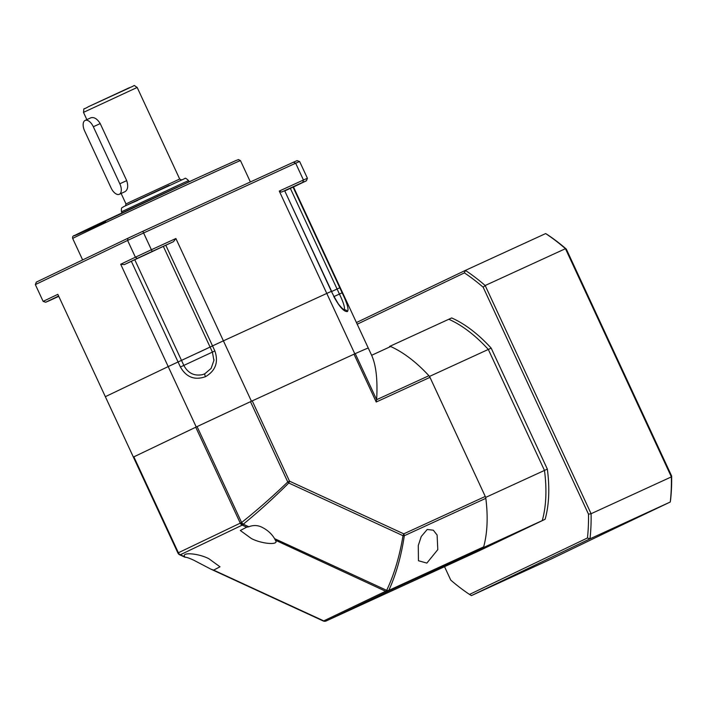 <?xml version="1.0" encoding="UTF-8"?>
<svg xmlns="http://www.w3.org/2000/svg" width="707" height="707" viewBox="0 0 707 707"><rect width="100%" height="100%" fill="white"/><g stroke="black" fill="none" stroke-linecap="round" stroke-linejoin="round"><path stroke-width="1.06" d="M427.214 529.472L433.329 530.206L437.103 535.031L437.792 549.631L426.851 563.099L418.447 560.731L418.279 545.504L421.239 536.533L427.214 529.472M322.984 620.834A3.703 1.343 -65.2 0 0 323.134 620.94A3.703 1.343 -65.2 0 0 323.753 620.887L385.642 591.255L275.394 540.192M246.663 527.175L242.218 525.124A3.703 1.343 114.8 0 0 243.261 524.205A3.703 1.635 -128.7 0 1 241.608 522.508L241.608 522.508C256.721 510.516 272.107 497.003 287.758 481.98L250.49 401.691L252.24 400.878L289.508 481.167A3.703 1.343 114.8 0 1 288.774 483.014C273.379 498.311 258.214 512.045 243.261 524.205L248.829 526.768L246.663 527.175L240.3 530.489L251.33 538.504C261.581 543.957 279.283 545.406 275.527 540.484L274.528 538.619L386.685 590.336C394.161 574.499 399.605 556.285 403.017 535.694A3.703 1.343 -65.2 0 0 403.759 533.847L485.267 496.455A3.703 1.935 65.4 0 1 485.824 498.329L404.316 535.72C401.231 556.321 396.061 574.544 388.806 590.38L483.668 546.865A129.478 67.651 -114.6 0 0 485.824 498.329M248.829 526.768C253.415 524.956 257.843 525.151 262.12 527.334C267.67 530.17 271.806 533.935 274.528 538.619M252.24 400.878L355.25 353.624L376.637 399.694C377.759 379.853 376.08 365.042 371.617 355.259L368.267 348.056A129.478 0.946 155.1 0 0 368.267 348.056L368.267 348.056A129.478 0.946 155.1 0 0 354.817 353.818L251.436 401.249A129.478 0.946 155.1 0 0 196.237 426.984L133.376 457.084A129.478 0.946 155.1 0 0 133.376 457.093L133.862 456.846L178.385 552.768L240.274 523.136A3.703 3.155 -115.6 0 0 242.218 525.124A3.703 1.502 -84.7 0 1 241.608 522.508A3.703 1.502 -84.7 0 0 242.218 525.124L180.329 554.756L184.774 556.807C181.019 551.875 198.72 553.325 208.972 558.786L219.992 566.802L213.638 570.116L210.819 569.117L323.134 620.94A3.703 3.703 0 0 0 324.336 621.267L324.336 621.267A3.703 3.703 0 0 0 326.219 620.949A3.703 1.935 65.4 0 1 326.192 620.958M210.819 569.117L193.612 560.13C189.114 558.053 186.277 557.098 185.119 557.275L184.774 556.807M385.642 591.255A3.703 1.343 -65.2 0 0 386.685 590.336A3.703 2.209 25.2 0 0 388.806 590.38A3.703 1.935 65.4 0 1 388.125 591.308L326.236 620.94L421.098 577.416L482.987 547.792L388.125 591.308A3.703 3.155 64.4 0 1 385.642 591.255A3.703 3.27 -24.8 0 0 388.806 590.38A3.703 3.27 -24.8 0 1 385.642 591.255L385.642 591.255M133.862 456.846L197.085 426.595L241.608 522.508L240.274 523.136L195.751 427.222M250.49 401.691A129.478 0.946 155.1 0 0 197.085 426.595M390.017 346.227A129.478 67.651 65.4 0 1 429.538 376.407L491.188 348.127A129.478 67.651 -114.6 0 0 451.667 317.947L448.795 319.264A129.478 67.651 65.4 0 1 488.316 349.444A129.478 67.651 -114.6 0 0 448.795 319.264L389.53 346.465A3.703 1.935 65.4 0 1 389.548 346.457A3.703 1.935 65.4 0 1 390.671 346.518L371.626 355.294L368.267 348.056A129.478 0.946 155.1 0 0 355.25 353.624M428.91 375.717A3.703 1.935 65.4 0 1 429.98 377.344L376.212 402.009L376.637 399.694L428.91 375.717A129.478 67.651 -114.6 0 0 390.671 346.518M429.98 377.344L485.267 496.455M483.668 546.865A3.703 1.935 65.4 0 1 482.987 547.792M421.098 577.416A3.703 1.935 65.4 0 1 421.08 577.425A3.703 1.935 65.4 0 1 421.072 577.433L326.219 620.949A3.703 1.935 65.4 0 0 326.236 620.94A3.703 3.155 64.4 0 1 323.753 620.887A3.703 1.502 95.3 0 0 324.336 621.267A3.703 1.502 95.3 0 1 323.753 620.887L213.638 570.116M185.048 557.275L179.711 554.809A3.703 1.343 114.8 0 0 180.329 554.756L180.329 554.756A3.703 3.27 155.2 0 1 177.899 553.007L177.908 553.015A3.703 3.623 -25 0 1 177.899 553.007L105.343 396.68A129.478 0.946 -24.9 0 1 105.343 396.68L168.204 366.588A129.478 0.946 -24.9 0 1 178.076 361.966L181.496 360.393L183.829 365.422C187.982 373.163 194.195 376.239 202.467 374.657L204.791 373.8L211.101 368.418L213.912 360.473L212.418 352.095L210.085 347.057L181.496 360.393L134.763 259.725L165.8 245.232A129.478 0.946 -24.9 0 1 173.489 241.661L152.182 251.436L142.832 231.304L293.458 162.203A146.128 1.069 -24.9 0 1 297.09 160.648L299.635 161.514L307.421 178.288L306.44 180.78L293.476 186.984A129.478 0.946 -24.9 0 0 293.06 187.116L339.784 287.776A129.478 0.946 -24.9 0 1 340.235 287.661A129.478 0.946 -24.9 0 1 340.235 287.669L293.502 186.975M177.908 553.015L177.899 552.998A3.703 3.703 0 0 0 179.711 554.809A3.703 1.343 114.8 0 1 179.56 554.703A3.703 3.623 -25 0 1 177.908 553.015L178.385 552.768A3.703 3.155 -115.6 0 0 180.329 554.756A3.703 3.27 155.2 0 1 177.899 553.007L105.343 396.689L168.204 366.588L120.694 264.241L135.391 257.207A147.984 1.078 -24.9 0 1 151.731 249.589L175.893 238.506L223.403 340.845L326.775 293.423A129.478 0.946 -24.9 0 1 331.389 291.372L333.925 296.321L331.389 291.372A129.478 0.946 -24.9 0 0 326.775 293.423L279.274 191.076L303.444 179.993A147.984 1.078 -24.9 0 1 307.421 178.288M288.774 483.014L287.758 481.98L289.508 481.167L403.759 533.847A3.703 1.935 65.4 0 1 404.316 535.72A3.703 0.884 9 0 1 403.017 535.694L288.774 483.014M545.115 519.283L479.39 550.691L545.115 519.283A129.478 67.651 -114.6 0 0 547.342 469.112L544.478 470.429L488.316 349.444L544.478 470.429A129.478 67.651 65.4 0 1 542.251 520.591L479.39 550.691L420.612 577.654A129.478 67.651 65.4 0 1 420.603 577.646L483.473 547.563L542.251 520.591A129.478 67.651 -114.6 0 0 544.478 470.429L485.7 497.392A129.478 67.651 65.4 0 1 483.473 547.563M485.7 497.392L429.538 376.407M343.947 309.958L344.38 309.551C344.901 307.121 343.24 301.951 339.413 294.05L337.08 289.013L331.689 291.505L339.784 287.776A129.478 0.946 -24.9 0 1 340.235 287.661L368.267 348.056M198.552 352.537L212.533 345.9A129.478 0.946 -24.9 0 1 223.403 340.845L326.775 293.423L354.817 353.818M180.409 367.004L212.418 352.095L163.352 246.398L210.076 347.057L212.524 345.9L214.866 350.928C218.693 362.205 215.564 370.786 205.481 376.681C194.664 380.507 186.303 377.282 180.409 367.004L178.076 361.966A129.478 0.946 -24.9 0 0 168.204 366.588L196.237 426.984M251.436 401.249L223.403 340.845A129.478 0.946 -24.9 0 0 212.524 345.9L165.8 245.232M334.031 296.542L342.117 292.813C347.287 303.453 349.046 309.71 347.393 311.575C343.947 311.867 339.387 306.803 333.722 296.401M143.459 255.704L157.475 249.12L143.459 255.704M284.939 190.793L299.397 184.014L284.886 190.687M58.672 296.162L52.725 298.999L58.734 296.286M284.965 190.837L293.06 187.116M290.347 188.345L337.08 289.013L339.784 287.776L342.117 292.813M58.761 296.348L49.313 300.687A146.128 1.069 -24.9 0 1 45.681 302.234L43.136 301.376L35.35 284.594L36.34 282.102L127.932 238.25L127.605 240.433L135.391 257.207L137.273 258.391L124.317 264.595A129.478 0.946 -24.9 0 1 131.343 261.307L134.763 259.725M293.458 162.203L295.659 163.211L303.444 179.993L302.808 182.335L281.492 192.11A129.478 0.946 -24.9 0 1 284.656 190.704L331.592 291.284M281.492 192.11L279.274 191.076M124.317 264.595L120.694 264.241M105.343 396.689A129.478 0.946 -24.9 0 1 105.343 396.68L57.833 294.342L105.343 396.68M175.893 238.506L173.489 241.661M58.619 296.039L45.681 302.234M302.808 182.335A146.128 1.069 -24.9 0 1 306.44 180.78M137.273 258.391A146.128 1.069 -24.9 0 1 152.182 251.436M35.35 284.594L127.605 240.433A147.984 1.078 -24.9 0 1 143.936 232.815L295.659 163.211A147.984 1.078 -24.9 0 1 299.635 161.514M127.932 238.25A146.128 1.069 -24.9 0 1 142.832 231.304M43.136 301.376L57.833 294.342M547.342 469.112L491.188 348.127M444.535 566.678L450.766 580.111A192.375 100.509 -114.6 0 0 469.519 594.428L587.446 537.974A192.375 100.509 -114.6 0 0 588.507 514.175L483.146 287.21A192.375 100.509 -114.6 0 0 464.402 272.893L357.203 324.213M605.819 532.689L551.69 558.777L471.41 595.603L469.519 594.428M587.446 537.974L589.983 538.84A194.222 101.472 -114.6 0 0 591.096 513.715L588.507 514.175M483.146 287.21L485.17 285.513A194.222 101.472 -114.6 0 0 465.374 270.401L464.402 272.893M471.41 595.603L589.983 538.84L670.263 502.014A194.222 101.472 -114.6 0 0 671.376 476.889L591.096 513.715L485.17 285.513L565.45 248.687A194.222 101.472 -114.6 0 0 545.654 233.575L465.374 270.401L356.434 322.56M605.881 532.663L670.263 502.014L670.598 499.831A192.375 100.509 -114.6 0 0 671.65 476.032L671.376 476.889L565.45 248.687L566.298 249.067A192.375 100.509 -114.6 0 0 547.545 234.742L545.654 233.575M566.298 249.067L671.65 476.032M119.35 194.266A9.253 4.834 -114.6 0 0 119.819 183.785L93.333 126.747A9.253 4.834 -114.6 0 0 85.123 120.429A9.253 4.834 -114.6 0 0 84.619 130.919L111.096 187.965A9.253 4.834 -114.6 0 0 119.315 194.284A9.253 4.834 -114.6 0 0 119.35 194.266M90.823 117.813C94.066 116.867 97.204 118.785 100.217 123.584L126.703 180.63C128.418 186.029 127.879 189.697 125.086 191.632L125.051 191.65M376.212 402.009L354.013 354.189M204.791 373.8A2.961 0.689 65 0 0 205.481 376.681M213.965 359.554A16.65 16.65 0 0 1 213.912 360.473L212.418 352.095L214.866 350.928M344.3 309.878A2.961 2.881 66.8 0 1 347.393 311.575M82.648 259.937L72.697 238.506A92.484 0.672 -24.9 0 1 115.347 218.056A92.484 0.672 -24.9 0 1 200.178 178.703A92.484 0.672 -24.9 0 1 240.477 160.622L250.384 181.964M105.697 221.724A90.637 0.663 -24.9 0 1 88.004 228.953A90.637 0.663 -24.9 0 1 198.526 177.439L235.731 160.622L238.498 159.57L240.477 160.622M284.656 190.704L331.389 291.372M131.343 261.307L178.067 361.966M126.703 180.63L119.819 183.785M93.333 126.747L100.217 123.584M125.484 205.825L126.005 203.97L129.911 202.034L179.693 179.048L137.176 87.447L83.488 112.369C84.504 106.563 82.03 110.681 88.41 106.704L129.726 87.756M188.592 180.639C186.383 178.491 185.146 177.775 184.889 178.509L123.425 206.771C122.656 208.035 121.021 206.161 121.471 211.791L184.253 182.503L188.592 180.639L189.114 181.761M137.785 200.364L127.667 204.694L169.167 185.34M333.925 296.321L338.264 303.789C341.127 307.43 343.195 309.48 344.468 309.949L343.841 309.993M72.697 238.506C72.291 236.792 72.962 235.758 74.703 235.413L198.534 177.439M85.123 120.429L90.858 117.795M119.315 194.284L125.086 191.632M137.176 87.447C132.227 84.425 136.769 85.247 129.045 87.836L88.41 106.704M126.005 203.97L121.118 193.453M86.855 119.633L83.488 112.369M181.443 179.843L179.693 179.048M122.002 212.913L121.471 211.791"/></g></svg>
